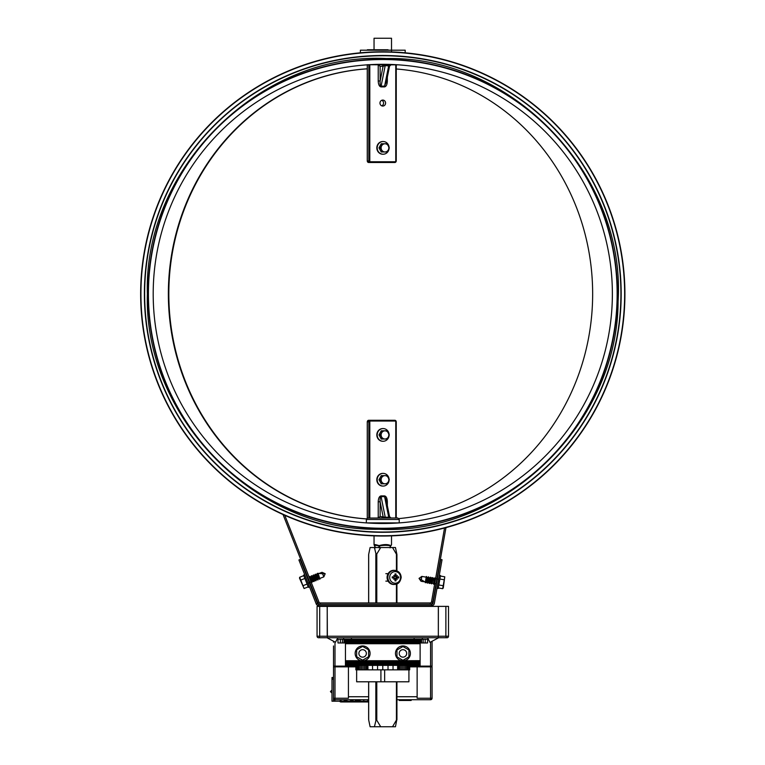 <?xml version="1.0" encoding="UTF-8"?>
<svg xmlns="http://www.w3.org/2000/svg" width="765" height="765" viewBox="0 0 765 765"><rect width="100%" height="100%" fill="white"/><g stroke="black" fill="none" stroke-linecap="round" stroke-linejoin="round"><path stroke-width="1.15" d="M612.373 293.894A229.586 229.586 0 0 1 267.989 492.727A229.586 229.586 0 0 1 267.989 95.07A229.586 229.586 0 0 1 612.373 293.894A229.586 229.586 0 0 1 267.989 492.727A229.586 229.586 0 0 1 267.989 95.07A229.586 229.586 0 0 1 612.373 293.894A229.586 229.586 0 0 1 267.989 492.727A229.586 229.586 0 0 1 267.989 95.07A229.586 229.586 0 0 1 612.373 293.894M617.145 293.894A234.367 234.367 0 0 1 265.598 496.868A234.367 234.367 0 0 1 265.598 90.93A234.367 234.367 0 0 1 617.145 293.894M140.645 293.894A242.132 242.132 0 0 0 503.848 503.59A242.132 242.132 0 0 0 503.848 84.207A242.132 242.132 0 0 0 140.645 293.894A242.132 242.132 0 0 0 503.848 503.59A242.132 242.132 0 0 0 503.848 84.207A242.132 242.132 0 0 0 140.645 293.894M144.384 293.894A238.403 238.403 0 0 0 501.983 500.358A238.403 238.403 0 0 0 501.983 87.439A238.403 238.403 0 0 0 144.384 293.894A238.403 238.403 0 0 0 501.983 500.358A238.403 238.403 0 0 0 501.983 87.439A238.403 238.403 0 0 0 144.384 293.894M283.04 514.529L317.724 602.581A2.687 2.687 0 0 0 320.219 604.283L320.219 602.935L430.188 602.935A1.348 1.348 0 0 0 431.517 601.826L444.532 528.022M284.79 515.314L318.976 602.084A1.348 1.348 0 0 0 320.219 602.935M430.188 602.935L430.188 604.283A2.687 2.687 0 0 0 432.837 602.065L445.966 527.64M375.386 547.788L374.831 545.866C373.884 545.149 375.233 545.149 378.866 545.866L379.086 545.617C374.544 544.211 373.138 544.211 374.86 545.617M391.517 535.873L391.517 544.766L390.705 545.617C387.97 544.221 384.097 544.221 379.086 545.617M379.096 545.77L379.402 545.866C383.934 545.158 387.626 545.158 390.485 545.866L390.705 545.617M379.918 547.788L379.402 545.866M378.866 545.866L378.952 547.788M390.695 545.77L390.226 547.788M390.188 547.788L390.733 545.866M390.485 545.866L389.739 547.788M367.286 518.068L366.359 519.454L366.359 522.897L366.359 519.454L399.215 519.454L397.714 517.962L367.315 518.058L367.315 421.783A1.492 1.406 -90 0 1 368.711 420.281L370.25 420.281A1.492 1.406 90 0 0 368.845 421.783L368.845 517.962L369.801 517.962L369.801 421.783A0.746 0.698 -90 0 1 370.499 421.037L395.065 421.037A0.746 0.698 -90 0 1 395.763 421.783L395.763 517.962M389.395 516.471L388.735 517.226A1.492 0.507 -90 0 0 389.175 517.962L387.339 517.962M380.138 516.471L380.138 501.802L383.074 516.471A1.492 1.406 -90 0 1 381.668 517.962L385.665 517.962A1.492 0.507 -90 0 1 385.225 517.226L380.138 516.471L378.226 517.962L378.226 501.802L380.138 501.802C379.956 498.684 380.272 496.963 381.094 496.657A1.492 0.507 90 0 1 381.027 495.902C379.325 496.256 378.388 498.225 378.226 501.802M386.574 501.802L387.339 501.802C387.176 498.225 386.239 496.256 384.537 495.902L381.027 495.902M384.537 495.902A1.492 0.507 90 0 0 384.604 496.657L388.735 517.226L385.225 517.226L381.094 496.657L384.604 496.657L386.172 499.813M395.065 421.037L394.807 420.281L370.25 420.281L370.499 421.037M395.763 421.783L396.251 421.783L396.213 517.962L397.714 517.962M367.267 68.802A225.522 211.915 90 0 0 168.367 293.464A225.522 211.915 90 0 0 366.445 518.938M398.928 518.584A225.522 211.915 90 0 0 592.655 293.894A225.522 211.915 90 0 0 396.251 68.984M367.315 68.831A225.522 211.915 90 0 0 168.826 293.444A225.522 211.915 90 0 0 366.454 518.899M389.098 479.234A6.349 5.967 90 0 0 383.15 473.382L382.787 473.382A6.349 5.967 90 0 0 376.82 479.722A6.349 5.967 90 0 0 382.787 486.071L383.15 486.071A6.349 5.967 90 0 0 389.098 480.219M383.15 473.382A6.349 5.967 90 0 0 377.183 479.722A6.349 5.967 90 0 0 383.15 486.071M383.59 475.62L381.238 475.62L379.01 479.722L381.238 483.834L383.59 483.834M380.396 479.722L382.624 483.834L387.08 483.834L388.324 481.778L389.309 479.722L387.08 475.62L382.624 475.62L380.396 479.722L379.01 479.722M382.624 483.834L381.238 483.834M388.324 477.676A4.112 3.863 90 0 0 381.123 479.722A4.112 3.863 90 0 0 388.324 481.778A4.112 3.863 90 0 0 388.324 477.676M389.098 434.434A6.349 5.967 90 0 0 383.15 428.572L382.787 428.572A6.349 5.967 90 0 0 376.82 434.922A6.349 5.967 90 0 0 382.787 441.271L383.15 441.271A6.349 5.967 90 0 0 389.098 435.409M383.15 428.572A6.349 5.967 90 0 0 377.183 434.922A6.349 5.967 90 0 0 383.15 441.271M381.238 439.024L382.624 439.024L381.238 439.024L379.01 434.922L381.238 430.81L382.624 430.81L380.396 434.922L379.01 434.922M380.396 434.922L382.624 439.024L387.08 439.024L388.324 436.978L389.309 434.922L387.08 430.81L382.624 430.81M381.639 436.978A4.112 3.863 90 0 0 388.84 434.922A4.112 3.863 90 0 0 381.639 432.866A4.112 3.863 90 0 0 381.639 436.978M391.517 50.012L391.517 38.25L374.047 38.25L374.047 49.754M381.764 105.847A2.984 2.811 90 0 0 381.764 100.282M386.449 80.985L384.604 86.139L381.094 86.139C380.272 85.833 379.956 84.112 380.138 80.985L380.138 66.326L378.226 64.834L378.226 80.985C378.388 84.571 379.325 86.541 381.027 86.894L384.537 86.894C386.239 86.541 387.176 84.571 387.339 80.985L387.339 77.131M380.138 66.326L383.074 66.326A1.492 1.406 90 0 0 381.668 64.834L385.665 64.834A1.492 0.507 90 0 0 385.225 65.57L389.567 66.039L391.03 64.834L396.251 64.834L396.251 161.013L395.763 161.013A0.746 0.698 -90 0 1 395.065 161.759L370.499 161.759A0.746 0.698 -90 0 1 369.801 161.013L369.801 64.834L368.845 64.834L368.845 161.013A1.492 1.406 90 0 0 370.25 162.505L394.807 162.505L368.711 162.505L370.25 162.505L370.499 161.759M378.226 80.985L380.138 80.985L383.074 66.326L385.225 65.57L381.094 86.139A1.492 0.507 -90 0 0 381.027 86.894M390.791 64.834L389.175 64.834A1.492 0.507 90 0 0 388.735 65.57L384.604 86.139A1.492 0.507 -90 0 0 384.537 86.894M386.574 80.985L387.339 80.985M386.172 82.993L389.567 66.039M382.787 106.058A2.984 2.811 -90 0 1 379.976 103.065A2.984 2.811 -90 0 1 382.787 100.081A2.984 2.811 -90 0 1 385.589 103.065A2.984 2.811 -90 0 1 382.787 106.058M397.963 64.815L367.315 64.738M397.714 64.834L396.251 64.834L396.251 161.013L394.807 162.505A1.492 1.406 90 0 0 396.213 161.013M367.965 64.834L368.845 64.834M389.098 147.387A6.349 5.967 90 0 0 383.15 141.525L382.787 141.525A6.349 5.967 90 0 0 376.82 147.874A6.349 5.967 90 0 0 382.787 154.224L383.15 154.224A6.349 5.967 90 0 0 389.098 148.362M383.15 141.525A6.349 5.967 90 0 0 377.183 147.874A6.349 5.967 90 0 0 383.15 154.224M381.238 151.977L382.624 151.977L381.238 151.977L379.01 147.874L381.238 143.763L382.624 143.763L380.396 147.874L379.01 147.874M380.396 147.874L382.624 151.977L387.08 151.977L388.324 149.93L389.309 147.874L387.08 143.763L382.624 143.763M381.639 149.93A4.112 3.863 90 0 0 388.84 147.874A4.112 3.863 90 0 0 381.639 145.819A4.112 3.863 90 0 0 381.639 149.93M360.382 52.804L360.382 50.194L405.182 50.194L405.182 52.804M398.46 50.194L367.104 50.194M388.046 49.754L367.401 49.754M368.682 681.797L368.682 719.942L370.107 726.75L374.41 726.75L376.217 719.368L380.712 726.75L374.41 726.75M392.522 726.75L396.863 719.368L395.457 726.75L380.712 726.75M396.882 719.942L396.863 719.368M368.682 602.935L368.682 554.338L370.107 547.53L374.41 547.53L376.217 554.921L380.712 547.53L395.457 547.53L396.882 554.338M396.863 554.921L392.522 547.53M374.41 547.53L380.712 547.53M318.728 604.283A1.348 1.348 0 0 1 317.485 603.432L300.167 559.483L298.914 559.97L316.232 603.929A2.687 2.687 0 0 0 318.728 605.631L431.69 605.631A2.687 2.687 0 0 0 434.338 603.403L442.036 559.712L440.716 559.483L433.009 603.174A1.348 1.348 0 0 1 431.69 604.283L318.728 604.283L318.728 605.631M394.405 584.46A7.095 6.665 -90 0 1 387.1 577.403A7.095 6.665 -90 0 1 394.405 570.336L395.084 570.413A7.019 6.598 90 0 0 387.855 577.403A7.019 6.598 90 0 0 395.084 584.393L394.405 584.46M400.583 577.403A5.795 5.441 -90 0 1 392.416 582.423A5.795 5.441 -90 0 1 392.416 572.383A5.795 5.441 -90 0 1 400.583 577.403M396.7 578.378A11.8 4.915 44.5 0 1 397.341 579.306A11.8 0.689 -137.9 0 0 396.538 578.541L397.207 577.843A11.924 0.593 6.8 0 0 398.708 577.977L396.49 577.613A1.999 1.874 -90 0 0 396.49 577.183L394.73 575.682M394.434 578.522L395.199 579.095A11.924 3.07 95.6 0 1 394.941 580.836A3.481 3.27 90 0 0 396.012 580.836A11.924 5.02 -96 0 0 396.021 579.095L396.538 578.541M392.751 577.183L392.254 576.829A11.924 1.367 -176.6 0 1 394.013 576.963L392.751 577.183A1.999 1.874 -90 0 0 392.751 577.613L392.254 577.977A11.924 1.367 -3.4 0 0 394.013 577.843L394.549 578.378A11.8 1.061 -49.4 0 1 393.755 579.306A11.8 4.542 143.4 0 0 394.702 578.541L396.021 579.095M392.751 577.613L394.549 578.378M394.549 576.418A11.8 1.061 -130.6 0 0 393.755 575.5A11.8 4.542 36.6 0 1 394.702 576.255L394.434 576.284M396.538 576.255A11.8 0.689 -42.1 0 0 397.341 575.5A11.8 4.915 135.5 0 1 396.7 576.418L396.021 575.701L394.702 576.255L395.199 575.701A11.924 3.07 84.4 0 0 394.941 573.97A3.481 3.27 90 0 1 396.012 573.97L394.817 575.414M396.021 575.701A11.924 5.02 -84 0 0 396.012 573.97M396.49 577.183L398.708 576.829A11.924 0.593 173.2 0 0 397.207 576.963L396.7 576.418M394.817 579.392L396.012 580.836M396.471 578.522L395.276 578.254L396.49 577.613M396.452 576.284L395.276 576.542M394.73 579.124L395.276 578.254M392.952 577.575L393.669 578.254L392.952 577.575M309.538 586.927L308.391 587.377L303.581 575.146L304.719 574.697M318.259 573.788L319.952 579.134L317.647 573.301L322.591 573.769L323.815 576.877A80.478 79.101 -131.5 0 1 322.753 577.298A81.75 80.344 -131.5 0 1 321.29 577.862L320.066 578.359M317.293 574.171L319.091 578.742L318.116 579.124L316.318 574.553L317.408 573.396L319.952 579.134M316.318 574.553L318.116 579.124M319.091 578.742L319.703 579.229M315.343 574.936L317.15 579.507L316.175 579.889L314.367 575.318L315.457 574.161L318.001 579.899M314.367 575.318L316.175 579.889M317.15 579.507L317.762 579.994M313.401 575.701L315.199 580.272L314.224 580.654L312.426 576.083L313.516 574.926L316.06 580.664M312.426 576.083L314.109 581.438L314.224 580.654L315.811 580.759M311.451 576.466L313.258 581.046L312.283 581.429L310.485 576.848L311.565 575.691L314.109 581.438M310.485 576.848L312.168 582.203L312.283 581.429L313.87 581.534M309.232 577.346L309.624 576.456L312.168 582.203M310.341 582.194L311.919 582.299M309.509 577.24L311.307 581.811M308.391 582.959L310.026 583.045M307.473 578.034L309.366 582.576M307.559 578.005L309.978 583.064M322.763 577.298L323.815 576.886L325.192 573.712L322.017 572.316A80.478 79.101 -91.5 0 0 320.956 572.727A81.75 80.344 -91.5 0 0 319.502 573.31M324.456 573.721L322.591 573.769L324.456 573.721L322.017 572.316L320.956 572.727M299.651 577.269L304.078 588.505L299.517 578.197L299.651 577.269L303.772 575.643M304.078 588.505L308.199 586.879M300.76 580.08L304.881 578.455M302.969 585.694L307.09 584.068M426.86 577.288L427.893 577.47L427.042 582.308L426.009 582.127L426.86 577.288L426.334 576.504L425.244 582.681L426.334 576.504M428.926 577.652L429.949 577.833L429.098 582.672L428.065 582.49L428.926 577.652L428.4 576.867L427.31 583.045L426.009 582.127L425.503 582.729L426.593 576.552M435.275 583.762L434.243 583.58L434.836 578.005L433.487 584.135L434.071 578.56L432.512 577.594L431.422 583.772L432.77 577.642M421.008 581.237A80.478 79.101 120 0 0 422.127 581.448L421.008 581.247L419.029 578.417L421.008 581.247L419.66 578.77L421.286 579.707L421.859 576.408L422.988 576.609L421.859 576.418A80.478 79.101 80 0 1 422.988 576.609A81.75 80.344 80 0 1 424.527 576.896L424.527 576.896M439.292 575.299L440.497 575.519L438.211 588.457L437.006 588.247M430.131 582.854L430.982 578.015L432.015 578.197L431.154 583.035L429.624 583.456L428.065 582.49L427.568 583.093L428.658 576.915M429.366 583.408L429.949 577.833M429.624 583.456L430.456 577.231M432.512 577.594L432.015 578.197L430.714 577.279M433.22 583.399L432.187 583.217L433.038 578.378M434.721 583.666L433.745 584.183L434.836 578.005M436.127 578.923L435.103 578.742M438.192 579.287L436.892 578.369M436.394 583.963L437.159 579.105M424.977 581.945L419.66 578.77M422.127 581.448A81.75 80.344 120 0 0 423.676 581.706L423.695 581.716M442.667 588.696L444.771 576.81L443.27 587.989L442.667 588.696L438.307 587.931M444.771 576.81L440.401 576.045M443.193 585.732L438.833 584.957M444.245 579.784L439.875 579.019M344.46 701.209L343.399 701.209M411.159 699.717L411.159 700.463L399.215 700.463L399.215 699.717M432.072 641.472L432.072 666.114L409.696 666.114M333.502 645.956L333.502 666.114L334.993 666.114L334.993 641.998M333.502 641.204L333.999 641.472M317.064 636.241L317.064 606.377L319.684 606.377L319.684 636.241L317.064 636.241A1.492 1.492 0 0 0 318.565 637.742L327.391 637.742L327.191 606.377L438.383 606.377L438.335 637.742L446.999 637.742A1.492 1.492 0 0 0 448.5 636.241L445.88 636.241L445.88 606.377L448.5 606.377L448.5 636.241M438.335 637.733L445.641 637.742M438.383 635.839L438.077 637.742L328.271 637.742M319.292 637.733A1.492 0.746 -90 0 0 319.311 637.742L327.487 637.742L327.191 635.839M362.62 660.884A7.468 7.468 0 0 0 368.529 648.854A7.468 7.468 0 0 0 355.916 650.126A7.468 7.468 0 0 0 362.62 660.884M402.945 660.884A7.468 7.468 0 0 0 408.854 648.854A7.468 7.468 0 0 0 396.241 650.126A7.468 7.468 0 0 0 402.945 660.884M362.62 657.154A3.729 3.729 0 0 0 365.852 651.551A3.729 3.729 0 0 0 359.387 651.551A3.729 3.729 0 0 0 362.62 657.154M402.945 657.154A3.729 3.729 0 0 0 406.177 651.551A3.729 3.729 0 0 0 399.713 651.551A3.729 3.729 0 0 0 402.945 657.154M356.643 669.844L356.643 681.797L408.921 681.797L408.921 669.844M384.652 681.797L384.652 669.844L409.696 669.844L409.696 665.378M380.913 681.797L380.913 669.844L384.652 669.844M355.868 665.378L355.868 669.844L380.913 669.844M396.968 656.867L396.968 649.973L402.945 646.521L408.921 649.973L408.921 656.867L402.945 660.319L396.968 656.867M356.643 656.733L356.643 649.839L362.62 646.387L368.596 649.839L368.596 656.733L362.62 660.185L356.643 656.733M397.599 669.844L397.647 665.378M372.526 665.378L372.574 669.844M367.927 665.378L367.965 669.844M409.562 665.378L409.562 669.844M409.16 665.378L409.16 669.844M408.491 665.378L408.491 669.844M407.592 665.378L407.592 669.844M406.502 665.378L406.502 669.844M405.249 665.378L405.249 669.844M403.91 665.378L403.91 669.844M402.524 665.378L402.524 669.844M401.147 665.378L401.147 669.844M399.837 665.378L399.837 669.844M398.651 665.378L398.651 669.844M393.038 665.378L393.038 669.844M388.018 665.378L388.018 669.844M382.787 665.378L382.787 669.844M377.547 669.844L377.547 665.378M366.913 669.844L366.913 665.378M365.727 669.844L365.727 665.378M364.417 669.844L364.417 665.378M363.04 669.844L363.04 665.378M361.654 669.844L361.654 665.378M360.315 669.844L360.315 665.378M359.062 669.844L359.062 665.378M357.972 669.844L357.972 665.378M357.073 669.844L357.073 665.378M356.404 669.844L356.404 665.378M356.002 669.844L356.002 665.378M420.119 665.311L420.119 661.601L345.445 661.601L345.445 665.349L420.119 665.349L345.445 665.311M420.119 662.5L345.445 662.5M420.119 663.322L345.445 663.322M420.119 664.039L345.445 664.039M420.119 664.622L345.445 664.622M420.119 665.053L345.445 665.053M345.445 665.349L420.119 665.368L345.445 665.378M420.119 661.601L420.119 643.174L345.445 643.174L345.445 643.709L420.119 643.709M404.427 660.74L420.119 660.664M361.137 660.74L345.445 660.74L345.445 661.601M420.119 643.174L420.119 639.339L345.445 639.339L345.445 643.174M420.119 639.626L345.445 639.626M420.119 640.085L345.445 640.085M420.119 640.697L345.445 640.697M420.119 641.433L345.445 641.433M420.119 642.275L345.445 642.275M401.462 660.74L364.102 660.74M345.445 660.74L345.445 643.709M420.119 639.339L345.445 639.339M345.015 639.234L343.982 639.234L343.982 642.963L345.015 642.963L345.015 639.234L427.587 639.234L427.587 642.963L425.197 642.963L425.197 639.234M420.119 639.234L420.119 642.963L423.16 642.963L423.16 639.234M423.16 642.963L425.197 642.963M421.582 642.963L421.582 639.234M420.549 642.963L420.549 639.234M343.982 639.234L342.404 639.234L342.404 642.963L343.982 642.963M342.404 639.234L340.368 639.234L340.368 642.963L342.404 642.963M340.368 639.234L337.977 639.234L337.977 642.963L340.368 642.963M343.609 639.234L343.609 637.742M422.357 639.234L422.357 637.742M327.191 636.241L319.684 636.241M319.684 606.377L327.191 606.377M438.383 606.377L445.88 606.377M445.88 636.241L438.383 636.241M319.474 636.987L319.435 636.241L317.179 636.241M438.335 606.377L438.335 636.241L327.229 636.241L327.229 606.377M446.129 636.241L446.091 636.987M337.843 637.742L335.443 642.246L327.009 637.742M427.511 637.771L429.978 642.38L427.578 637.742M429.978 642.38L438.651 637.742M337.958 637.742L335.443 642.246M332 693.176L330.423 691.598L332 690.011M355.868 666.114L334.993 666.114M426.095 666.86L426.095 666.114M339.469 666.86L339.469 666.114M340.961 701.954L368.634 701.954L340.961 701.954A1.492 1.492 0 0 1 339.67 701.209A1.492 1.492 0 0 0 340.961 701.954L340.961 701.209M333.502 677.494L332 677.494L332 701.209L340.339 701.209L340.339 699.717L340.396 701.209L340.396 699.717M368.634 699.717L333.502 699.717L333.502 701.209M333.502 699.717L333.502 666.86L355.868 666.86M333.502 679.224L332 679.224M333.502 678.871L332 678.871M333.502 678.526L332 678.526M333.502 678.211L332 678.211M333.502 677.943L332 677.943M333.502 677.723L332 677.723M333.502 677.57L332 677.57M409.696 666.86L432.072 666.86L432.072 698.225A1.492 1.492 0 0 1 430.571 699.717L396.93 699.717M334.869 699.717L334.869 701.209M417.135 696.733L396.93 696.733M368.634 696.733L348.429 696.733M430.571 666.86L430.571 698.225L417.135 698.225L417.135 666.86M348.429 666.86L348.429 698.225L334.993 698.225L334.993 699.717A1.492 1.492 0 0 1 333.502 698.225L334.993 698.225L334.993 666.86M340.396 701.209L368.634 701.209M346.507 701.209L346.516 699.717L346.507 701.209M351.106 701.209L351.106 699.717M353.038 701.209L353.057 699.717L353.038 701.209M355.868 701.209L355.888 699.717L355.868 701.209M356.136 701.209L356.155 699.717L356.136 701.209M340.291 699.717L340.291 701.209M351.049 699.717L351.049 701.209M351.001 699.717L351.001 701.209M350.925 699.717L350.925 701.209M350.839 699.717L350.839 701.209M350.733 699.717L350.733 701.209M350.609 699.717L350.609 701.209M346.985 699.717L346.985 701.209M346.889 699.717L346.889 701.209M346.803 699.717L346.803 701.209M346.717 699.717L346.717 701.209M346.641 699.717L346.641 701.209M346.583 699.717L346.583 701.209M346.545 699.717L346.545 701.209M355.362 699.717L355.362 701.209M352.99 699.717L352.99 701.209M352.914 699.717L352.914 701.209M352.808 699.717L352.808 701.209M352.675 699.717L352.675 701.209M352.531 699.717L352.531 701.209M352.378 699.717L352.378 701.209M352.225 699.717L352.225 701.209M352.072 699.717L352.072 701.209M351.919 699.717L351.919 701.209M351.795 699.717L351.795 701.209M351.69 699.717L351.69 701.209M351.613 699.717L351.613 701.209M351.556 699.717L351.556 701.209M351.537 699.717L351.537 701.209M355.83 699.717L355.83 701.209M355.773 699.717L355.773 701.209M355.687 699.717L355.687 701.209M355.591 699.717L355.591 701.209M355.476 699.717L355.476 701.209M357.676 699.717L357.676 701.209M357.647 699.717L357.647 701.209M357.59 699.717L357.59 701.209M357.504 699.717L357.504 701.209M357.398 699.717L357.398 701.209M357.265 699.717L357.265 701.209M357.131 699.717L357.131 701.209M356.978 699.717L356.978 701.209M356.825 699.717L356.825 701.209M356.672 699.717L356.672 701.209M356.528 699.717L356.528 701.209M356.404 699.717L356.404 701.209M356.299 699.717L356.299 701.209M356.213 699.717L356.213 701.209M360.124 699.717L360.124 701.209M359.607 699.717L359.607 701.209M359.416 699.717L359.416 701.209M359.234 699.717L359.234 701.209M359.081 699.717L359.081 701.209M358.948 699.717L358.948 701.209M358.842 699.717L358.842 701.209M358.775 699.717L358.775 701.209M358.756 699.717L358.756 701.209M360.2 699.717L360.2 701.209M367.774 699.717L367.774 701.209M363.815 699.717L363.815 701.209M344.221 701.209L344.221 699.717M344.604 701.209L344.604 699.717M344.958 701.209L344.958 699.717M345.273 701.209L345.273 699.717M345.531 701.209L345.531 699.717M345.742 701.209L345.742 699.717M345.866 701.209L345.866 699.717M345.923 701.209L345.923 699.717M340.454 701.209L340.454 699.717M340.549 701.209L340.549 699.717M340.655 701.209L340.655 699.717M340.779 701.209L340.779 699.717M340.913 701.209L340.913 699.717M341.056 701.209L341.056 699.717M343.399 701.362L341.85 701.362M140.932 293.894A241.845 241.845 0 0 0 503.705 503.351A241.845 241.845 0 0 0 503.705 84.446A241.845 241.845 0 0 0 140.932 293.894M144.652 293.894A238.125 238.125 0 0 0 501.85 500.119A238.125 238.125 0 0 0 501.85 87.669A238.125 238.125 0 0 0 144.652 293.894M148.114 293.894A234.664 234.664 0 0 0 500.119 497.126A234.664 234.664 0 0 0 500.119 90.672A234.664 234.664 0 0 0 148.114 293.894M317.724 602.581L318.976 602.084M432.837 602.065L431.517 601.826M387.339 505.655L387.339 501.802M369.801 421.783L367.315 421.783M396.213 421.783A1.492 1.406 90 0 0 394.807 420.281L396.251 421.783L396.251 517.962M399.215 519.454L399.215 522.897L366.359 522.887M395.763 64.834L395.763 161.013M367.267 64.834L367.267 161.013L368.711 162.505A1.492 1.406 -90 0 1 367.315 161.013L367.315 64.834M393.277 162.505L394.807 162.505L395.065 161.759M369.801 161.013L367.315 161.013M376.791 719.942L376.791 681.797M376.791 602.935L376.791 554.338M375.835 554.338L375.835 602.935M375.835 681.797L375.835 719.942M396.433 554.338L396.433 570.69M396.433 584.106L396.433 602.935M396.433 681.797L396.433 719.942M396.882 719.368L396.882 681.797M396.882 602.935L396.882 583.944M396.882 570.862L396.882 554.912M316.232 603.929L317.485 603.432M431.69 605.631L431.69 604.283M392.254 576.829A3.481 3.27 90 0 0 392.254 577.977M398.708 577.977A3.481 3.27 90 0 0 398.708 576.829M398.383 576.867A3.184 2.993 -90 0 1 398.383 577.938M394.989 574.247A3.184 2.993 -90 0 1 395.935 574.257M392.483 577.938A3.184 2.993 -90 0 1 392.483 576.867M395.935 580.539A3.184 2.993 -90 0 1 394.989 580.549M397.207 577.843L396.184 577.575M397.207 576.963L396.184 577.221M430.571 642.065L430.571 666.114M432.072 698.225L430.571 698.225L430.571 699.717M147.368 293.894C143.581 417.499 256.093 531.646 379.086 529.275C501.945 535.51 617.977 424.948 618.082 301.295C626.095 175.195 512.081 55.874 386.478 58.523C261.018 51.934 143.323 167.602 147.368 293.894M375.338 547.788L374.047 544.756L374.047 535.873M391.517 544.766L391.087 545.493M386.172 499.803L389.567 516.758L391.03 517.962M367.267 518.077L367.267 421.783L368.711 420.281M391.517 51.14L391.517 51.724M396.93 554.749L396.93 570.872M396.93 583.924L396.93 602.935M396.93 681.797L396.93 719.53M368.634 554.73L368.634 602.935M368.634 681.797L368.634 719.549M388.094 573.664L385.847 573.664M388.094 581.132L385.847 581.132M395.084 584.393C398.326 584.211 400.363 581.888 401.176 577.403C400.879 573.473 398.852 571.139 395.084 570.413M394.185 577.852L393.153 577.585M394.185 576.944L393.153 577.221M427.893 577.47L428.4 576.867M431.154 583.035L431.68 583.819L432.187 583.217M434.071 578.56L434.577 577.957M419.029 578.388L421.859 576.408M425.837 577.106L424.546 576.877M432.072 642.218L432.072 645.956M333.502 641.472L333.502 642.218M414.142 639.234L414.142 637.742M351.422 639.234L351.422 637.742M412.651 606.377L412.651 605.631M352.914 606.377L352.914 605.631M318.565 637.733L320.344 637.733M447.009 637.733L445.622 637.733"/></g></svg>
